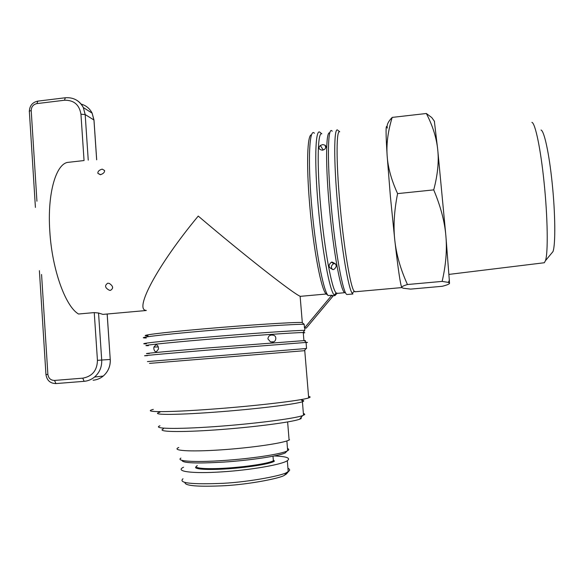 <?xml version="1.0" encoding="UTF-8"?>
<svg xmlns="http://www.w3.org/2000/svg" width="584" height="584" viewBox="0 0 584 584"><rect width="100%" height="100%" fill="white"/><g stroke="black" fill="none" stroke-linecap="round" stroke-linejoin="round"><path stroke-width="0.88" d="M551.252 253.69L552.982 251.594C555.625 244.681 555.369 213.54 552.135 182.763C549.179 153.658 544.237 130.933 541.039 130.02M531.907 122.348C535.258 123.122 540.696 148.935 544.069 182.317C547.755 217.635 548.223 253.164 545.449 260.698L544.324 262.742L543.448 262.844M338.063 130.422L339.727 131.78C336.347 129.298 336.077 160.089 339.72 201.517C343.428 245.229 350.407 287.219 354.13 291.19L355.437 291.737M401.799 287.532C400.456 285.029 398.142 269.443 394.857 240.776L390.375 196.304L387.119 155.293C385.747 133.349 385.725 123.939 387.031 127.064L387.353 128.093C386.469 125.217 388.09 121.654 392.2 117.399L426.356 113.5L431.766 117.574L433.766 120.355M148.088 335.851C136.364 335.807 160.987 332.595 204.743 328.792C248.404 324.981 294.664 322.054 302.3 322.492M300.329 296.336L300.249 296.307C293.423 293.745 244.389 255.354 198.239 216.073C157.089 265.683 133.765 310.148 146.277 310.418M153.315 409.399C140.941 412.348 167.513 412.494 212.824 409.077C256.442 405.88 302.235 400.412 308.68 397.894C310.637 397.222 310.6 396.726 308.556 396.412M308.68 397.894L304.76 350.67L149.504 363.379M156.359 351.765C155.103 351.918 154.249 350.845 153.804 348.538L153.913 347.057L155.862 344.837C157.476 344.735 158.366 346.137 158.519 349.042L156.359 351.765M272.217 342.085L270.516 341.896L267.895 338.866C268.224 336.442 269.479 335.172 271.648 335.048L273.115 335.172C277.466 335.749 276.101 342.604 272.217 342.085M36.938 201.239L31.215 110.646C31.339 106.784 33.237 104.434 36.909 103.602L64.474 100.236C73.869 100.047 79.358 104.711 80.95 114.223L84.052 160.549L68.562 162.301C56.239 162.797 47.151 192.983 49.815 231.337C52.034 269.553 65.539 306.615 78.548 314.01L94.25 312.593L98.543 313.009L102.945 314.396L105.573 314.163M326.325 294L328.201 295.584L331.807 295.263L304.483 327.945L304.184 324.317L302.322 322.733L300.132 296.358L326.325 294C321.521 291.46 313.323 249.171 309.673 204.604C306.242 164.703 307.33 134.262 311.447 134.882M102.185 169.126L104.58 170.506C104.74 172.324 103.339 173.725 100.368 174.725L97.886 173.375C97.667 171.47 99.097 170.046 102.185 169.126M322.397 150.19C318.718 149.453 318.024 147.891 320.324 145.504L322.638 144.591C326.281 145.139 326.938 146.708 324.616 149.3L322.397 150.19M322.872 150.11L324.558 149.343M333.34 269.582C328.442 267.873 327.799 265.399 331.42 262.158L331.975 262.055C336.932 264.004 337.523 266.494 333.749 269.516L333.34 269.582M332.53 269.56C330.734 267.472 331.113 265.508 333.661 263.654L335.34 263.647M110.478 290.358L109.39 290.277C104.945 287.883 104.405 285.525 107.77 283.203L109.23 283.386C113.252 286.043 113.668 288.365 110.478 290.358M112.617 287.7L112.318 286.379M289.576 439.767L289.102 440.044C283.678 443.11 251.186 447.884 220.394 449.906C189.515 451.972 170.937 450.644 178.784 447.475M160.001 412.202C149.475 414.954 172.806 415.231 213.16 412.282C253.419 409.369 295.73 404.259 302.41 401.734L303.089 401.464C304.366 400.865 303.841 400.427 301.512 400.157M304.096 413.625L304.768 414.516L302.578 415.625C293.934 418.713 252.894 423.955 214.248 426.656C175.507 429.393 151.95 428.758 159.972 425.78M163.469 428.86C155.943 431.802 178.529 432.518 215.379 429.934C252.142 427.379 291.219 422.312 299.592 419.239L301.161 418.567L301.22 417.268M180.945 458.104C175.397 461.207 194.275 462.513 222.935 460.542C250.529 458.754 280.079 454.315 286.707 451.169L287.664 450.695C289.138 449.826 289.08 449.103 287.489 448.519M181.982 460.338C182.201 463.083 196.02 463.674 223.446 462.105C250.142 460.382 278.75 456.06 285.218 452.958L287.08 450.994M197.348 465.623C192.172 468.2 205.312 469.463 226.3 468.12C247.222 466.813 269.421 463.273 273.363 460.747L273.874 460.374L274.363 461.192C271.21 463.689 249.653 467.302 228.3 468.769C206.889 470.266 192.282 469.186 196.217 466.652M274.254 455.943C286.591 456.447 290.949 458.031 287.328 460.703C281.831 464.594 250.755 470.062 222.051 471.857C192.063 473.887 174.528 471.412 183.449 467.266L183.558 467.215M287.934 468.178C289.876 469.288 290.16 470.273 288.788 471.149L286.839 472.376C283.817 475.194 250.514 481.917 222.92 483.326C191.355 484.589 178.047 483.07 182.996 478.771M184.989 482.326C184.296 485.837 197.553 486.968 224.767 485.713C250.587 484.26 281.028 478.048 284.459 475.245L286.357 474.033L288.788 471.149M149.343 353.502C137.612 354.159 162.513 351.743 206.517 348.064L304.709 340.567C305.753 340.538 305.673 340.603 304.468 340.764M303.293 333.019C304.972 332.749 305.22 332.595 304.045 332.551L302.957 332.544C294.964 332.551 249.178 335.785 205.875 339.479C162.469 343.173 137.525 345.94 148.416 345.662M146.299 337.975C134.32 338.005 159.155 334.844 203.787 330.975C248.317 327.098 295.862 324.003 304.184 324.317M331.807 295.263L333.252 295.803L306.279 328.069L304.483 327.945M328.201 295.584C323.288 291.336 315.287 249.025 311.527 203.991C307.702 158.906 309.44 127.465 314.404 133.232M147.555 355.627C135.495 356.386 160.95 354.006 206.145 350.247L306.045 342.443L306.549 348.487C308.578 348.319 308.578 348.319 306.549 348.487L147.438 361.569M306.045 342.443L306.388 342.421C308.075 342.348 307.965 342.414 306.06 342.625M304.833 327.828L304.76 330.361C296.65 330.281 249.66 333.53 205.174 337.34C160.585 341.144 135.101 344.071 146.358 343.859M320.455 132.707L319.645 132.042C315.272 129.473 314.309 162.717 318.265 206.853C322.178 250.959 329.712 291.014 334.245 295.088L334.946 295.592L337.026 293.387M325.762 147.854L325.098 145.153M319.645 132.042L321.835 133.831C317.659 131.407 316.805 163.856 320.667 206.824C324.478 249.762 331.741 288.832 336.099 292.905L337.589 293.343M336.764 293.416L344.75 292.693C340.917 291.715 333.734 253.938 329.595 209.729C325.412 165.491 325.777 130.736 329.726 132.904M347.662 294.453L346.911 294.518C342.961 293.621 335.34 252.266 331.172 205.531C326.952 158.76 327.814 125.1 332.208 131.218M337.523 129.984C333.902 127.713 333.668 160.899 337.64 204.867C341.574 248.806 348.422 288.876 352.269 293.372L352.926 293.986L346.911 294.518M392.2 117.399C388.031 130.889 386.338 143.518 387.119 155.293C387.798 167.024 391.287 179.799 397.587 193.611C394.127 211.079 393.214 226.796 394.857 240.776C396.412 254.806 400.609 269.392 407.45 284.525C403.018 285.875 401.142 286.89 401.836 287.576L403.281 288.233L410.603 289.116L442.263 286.284C447.023 285.058 449.454 284.058 449.549 283.291L448.344 282.386L442.132 281.4C445.891 265.216 447.14 250.032 445.877 235.848L449.549 283.291M434.357 121.18L437.737 149.789L445.877 235.848C444.701 221.708 440.65 206.386 433.722 189.88C437.679 174.915 439.022 161.556 437.737 149.789C436.533 137.963 432.744 125.867 426.356 113.5M397.587 193.611L433.722 189.88M407.45 284.525L442.132 281.4M107.149 314.024L110.237 359.459L101.711 360.029L98.543 313.009M107.186 314.017L110.237 359.459C110.507 366.168 108.171 371.701 103.237 376.052C100.244 378.505 96.864 379.892 93.09 380.228M110.274 359.459C110.537 366.168 108.193 371.701 103.237 376.052L94.535 377.045C91.462 379.556 88.001 380.987 84.14 381.323L55.94 383.579L84.103 381.33L82.767 378.162L54.531 380.439C50.72 380.345 48.501 378.322 47.873 374.373L41.566 274.495M84.096 381.33C87.972 380.987 91.447 379.556 94.535 377.045C99.587 372.585 101.981 366.913 101.711 360.029L97.448 360.364C97.156 370.46 92.265 376.395 82.767 378.162M88.242 160.147L85.176 114.552L93.951 120.005L96.659 159.812M94.25 312.593L97.448 360.364M39.398 270.662L45.946 374.512C46.873 380.425 50.202 383.44 55.94 383.579L54.531 380.439M45.946 374.512L47.873 374.373M80.95 114.223L85.176 114.552L83.322 107.551C81.629 104.149 79.154 101.55 75.898 99.762M64.474 100.236L65.32 97.762C73.372 97.185 79.373 100.448 83.322 107.551L92.141 113.165L94.017 120.443M36.909 103.602L37.836 101.127L64.97 97.805M31.215 110.646C29.536 110.894 28.923 111.237 29.375 111.668L35.412 207.415M81.088 104.076C86.06 105.463 89.739 108.493 92.141 113.165L93.987 120.034L96.696 159.804M552.982 251.594L545.449 260.698M158.33 346.911L153.913 347.057M273.465 341.815L270.516 341.896M323.164 149.92L320.324 145.504M333.661 263.654L331.427 262.158M100.638 174.682L97.886 173.375M110.033 290.365L109.39 290.277M287.627 421.947L289.102 440.044M302.41 401.734L303.527 415.275M287.664 450.695L286.875 440.942M285.218 452.958L286.707 451.169M273.363 460.747L272.998 456.192M286.839 472.383L284.466 475.245M288.211 471.587L287.328 460.696M299.592 419.239L302.578 415.625M300.891 399.617L303.045 401.485M29.353 111.179C29.667 105.806 32.361 102.47 37.449 101.185M303.257 332.544L303.921 340.589M304.315 350.707L306.111 348.524M304.249 340.582L306.388 342.421M302.957 332.544L304.76 330.361M334.931 295.592L332.274 295.825M336.099 292.905L334.245 295.088M354.13 291.19L352.269 293.372M146.285 310.505L102.945 314.396M401.836 287.576L354.758 291.796M449.454 280.094L448.344 282.386M434.518 121.399L431.766 117.574M544.324 262.742L449.074 274.385"/></g></svg>
